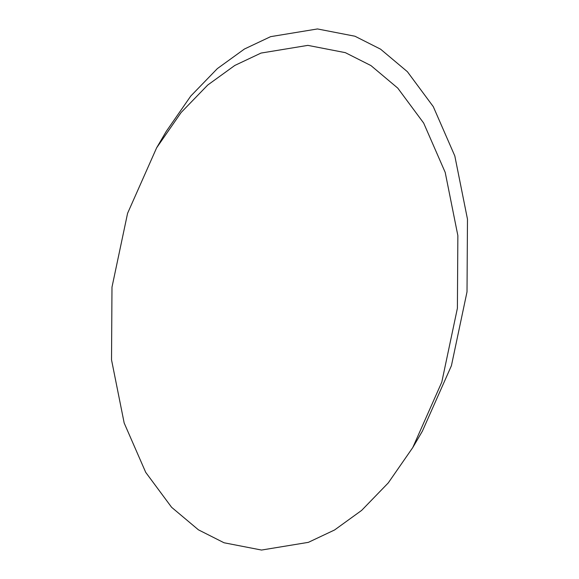 <?xml version="1.0" encoding="UTF-8"?>
<svg xmlns="http://www.w3.org/2000/svg" width="579" height="579" viewBox="0 0 579 579"><rect width="100%" height="100%" fill="white"/><g stroke="black" fill="none" stroke-linecap="round" stroke-linejoin="round"><path stroke-width="0.87" d="M345.337 52.653L370.944 65.579L397.766 88.117L423.669 123.066L445.2 172.383L457.859 235.588L457.396 308.26L441.799 382.111L412.762 447.581L388.241 482.937L361.643 510.396L334.59 529.966L308.368 542.349L261.527 550.05L224.044 542.769L198.438 529.836L171.616 507.305L145.713 472.355L124.181 423.039L111.523 359.834L111.986 287.155L127.583 213.304L156.62 147.833L181.14 112.485L207.738 85.026L234.792 65.456L261.013 53.073L307.854 45.372L345.337 52.653M156.62 147.833L166.238 131.419L190.759 96.063L217.357 68.604L244.41 49.034L270.632 36.651L317.473 28.95L354.956 36.231L380.562 49.164L407.384 71.695L433.287 106.645L454.819 155.961L467.477 219.166L467.014 291.845L451.417 365.696L422.381 431.167L412.762 447.581"/></g></svg>
